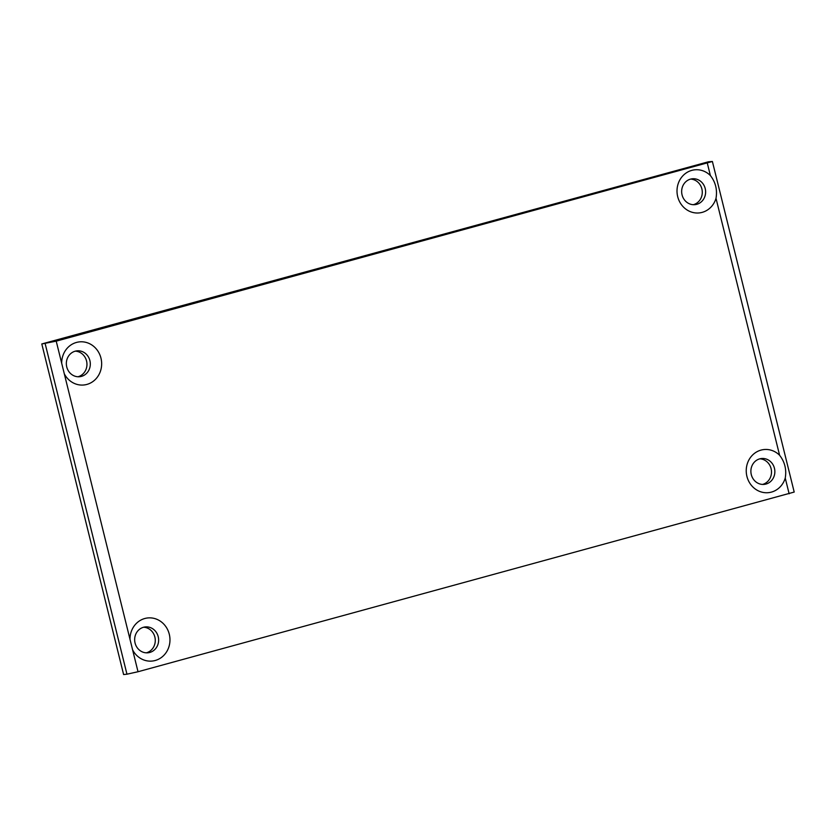 <?xml version="1.0" encoding="UTF-8"?>
<svg xmlns="http://www.w3.org/2000/svg" width="836" height="836" viewBox="0 0 836 836"><rect width="100%" height="100%" fill="white"/><g stroke="black" fill="none" stroke-linecap="round" stroke-linejoin="round"><path stroke-width="1.25" d="M45.154 343.617L126.957 674.192L138.024 671.736L56.221 341.151L41.8 343.962L708.343 161.808L712.387 161.484L56.221 341.151M64.299 373.807A21.663 19.959 84 0 0 90.037 383.243A21.663 19.959 84 0 0 100.456 356.397A21.663 19.959 84 0 0 76.473 342.436A21.663 19.959 84 0 0 61.686 363.263M75.209 351.183A13 11.976 -96 0 1 76.964 350.848A13 11.976 -96 0 1 90.236 362.531A13 11.976 -96 0 1 79.681 376.712A13 11.976 -96 0 1 66.546 365.99A13 11.976 -96 0 1 75.209 351.183M132.621 649.875A21.663 19.959 84 0 0 158.359 659.311A21.663 19.959 84 0 0 168.778 632.476A21.663 19.959 84 0 0 144.795 618.504A21.663 19.959 84 0 0 130.008 639.341M143.531 627.261A13 11.976 -96 0 1 145.286 626.927A13 11.976 -96 0 1 158.558 638.61A13 11.976 -96 0 1 148.003 652.791A13 11.976 -96 0 1 134.868 642.069A13 11.976 -96 0 1 143.531 627.261M146.31 652.832A13 11.976 84 0 0 155.203 638.955A13 11.976 84 0 0 143.625 627.23M77.988 376.754A13 11.976 84 0 0 86.881 362.887A13 11.976 84 0 0 75.303 351.151M126.957 674.192L123.613 674.547L41.8 343.962M138.024 671.736L794.2 492.059L712.387 161.484M707.329 163.219L710.381 175.55A21.663 19.959 84 0 0 691.79 170.377A21.663 19.959 84 0 0 682.531 206.043A21.663 19.959 84 0 0 716.013 198.331L779.601 455.275A21.663 19.959 84 0 0 761.021 450.102A21.663 19.959 84 0 0 751.752 485.768A21.663 19.959 84 0 0 785.244 478.067L789.142 493.794M762.537 484.431A13 11.976 84 0 0 771.429 470.553A13 11.976 84 0 0 759.851 458.828M693.305 204.695A13 11.976 84 0 0 702.209 190.827A13 11.976 84 0 0 690.62 179.092M759.746 458.849A13 11.976 -96 0 1 761.512 458.525A13 11.976 -96 0 1 774.784 470.198A13 11.976 -96 0 1 764.219 484.378A13 11.976 -96 0 1 751.094 473.667A13 11.976 -96 0 1 759.746 458.849M779.601 455.275C784.805 461.921 786.686 469.518 785.244 478.067M690.526 179.123A13 11.976 -96 0 1 692.281 178.789A13 11.976 -96 0 1 705.553 190.472A13 11.976 -96 0 1 694.998 204.653A13 11.976 -96 0 1 681.862 193.931A13 11.976 -96 0 1 690.526 179.123M710.381 175.55C715.585 182.196 717.466 189.793 716.013 198.331"/></g></svg>
